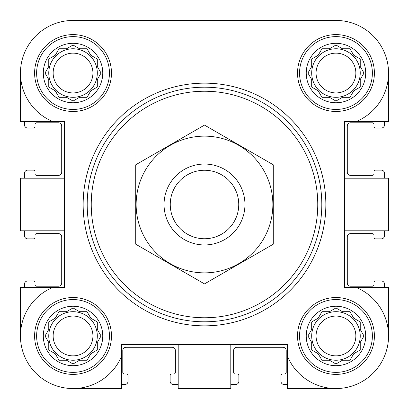 <?xml version="1.0" encoding="UTF-8"?>
<svg xmlns="http://www.w3.org/2000/svg" width="409" height="409" viewBox="0 0 409 409"><rect width="100%" height="100%" fill="white"/><g stroke="black" fill="none" stroke-linecap="round" stroke-linejoin="round"><path stroke-width="0.61" d="M36.631 73.037A36.406 36.406 0 0 1 91.238 41.508A36.406 36.406 0 0 1 91.238 104.566A36.406 36.406 0 0 1 36.631 73.037M102.756 73.037A29.719 29.719 0 0 0 73.037 43.313A29.719 29.719 0 0 0 43.313 73.037A29.719 29.719 0 0 0 73.037 102.756A29.719 29.719 0 0 0 102.756 73.037M36.631 335.963A36.406 36.406 0 0 1 91.238 304.434A36.406 36.406 0 0 1 91.238 367.492A36.406 36.406 0 0 1 36.631 335.963M102.756 335.963A29.719 29.719 0 0 0 73.037 306.244A29.719 29.719 0 0 0 43.313 335.963A29.719 29.719 0 0 0 73.037 365.687A29.719 29.719 0 0 0 102.756 335.963M299.557 335.963A36.406 36.406 0 0 1 354.168 304.434A36.406 36.406 0 0 1 354.168 367.492A36.406 36.406 0 0 1 299.557 335.963M365.687 335.963A29.719 29.719 0 0 0 335.963 306.244A29.719 29.719 0 0 0 306.244 335.963A29.719 29.719 0 0 0 335.963 365.687A29.719 29.719 0 0 0 365.687 335.963M299.557 73.037A36.406 36.406 0 0 1 354.168 41.508A36.406 36.406 0 0 1 354.168 104.566A36.406 36.406 0 0 1 299.557 73.037M365.687 73.037A29.719 29.719 0 0 0 335.963 43.313A29.719 29.719 0 0 0 306.244 73.037A29.719 29.719 0 0 0 335.963 102.756A29.719 29.719 0 0 0 365.687 73.037M388.55 73.037L388.55 121.575L356.188 121.575A52.587 52.587 0 0 0 335.963 20.45L285.917 20.45M207.22 20.45L188.319 20.45M123.6 20.45L73.037 20.45A52.587 52.587 0 0 0 52.812 121.575L20.45 121.575L20.45 73.037M335.963 388.55L287.425 388.55L287.425 356.188A52.587 52.587 0 0 0 373.146 373.146A52.587 52.587 0 0 0 356.188 287.425L344.46 287.425L344.46 121.575L356.188 121.575M230.794 344.46L230.794 388.55L178.206 388.55L178.206 344.46M344.46 178.206L388.55 178.206L388.55 230.794L344.46 230.794M287.425 356.188L287.425 344.46L121.575 344.46L121.575 356.188A52.587 52.587 0 0 1 35.854 373.146A52.587 52.587 0 0 1 52.812 287.425L20.45 287.425L20.45 335.963M52.812 121.575L64.54 121.575L64.54 287.425L52.812 287.425M335.963 20.45L73.037 20.45M34.607 73.037A38.426 38.426 0 0 1 92.25 39.755A38.426 38.426 0 0 1 92.25 106.314A38.426 38.426 0 0 1 34.607 73.037M34.607 335.963A38.426 38.426 0 0 1 92.25 302.686A38.426 38.426 0 0 1 92.25 369.245A38.426 38.426 0 0 1 34.607 335.963M297.537 335.963A38.426 38.426 0 0 1 355.181 302.686A38.426 38.426 0 0 1 355.181 369.245A38.426 38.426 0 0 1 297.537 335.963M297.537 73.037A38.426 38.426 0 0 1 355.181 39.755A38.426 38.426 0 0 1 355.181 106.314A38.426 38.426 0 0 1 297.537 73.037M121.575 356.188L121.575 388.55L73.037 388.55M356.188 287.425L388.55 287.425L388.55 335.963M64.54 178.206L20.45 178.206L20.45 230.794L64.54 230.794M24.494 121.575L24.494 124.811A3.236 3.236 0 0 0 27.73 128.048L33.395 128.048A1.616 1.616 0 0 0 35.01 126.432L35.01 124.408A1.616 1.616 0 0 1 36.631 122.792L58.472 122.792A3.236 3.236 0 0 1 61.708 126.028L61.708 172.138A3.236 3.236 0 0 1 58.472 175.374L36.631 175.374A1.616 1.616 0 0 1 35.01 173.759L35.01 171.734A1.616 1.616 0 0 0 33.395 170.118L27.73 170.118A3.236 3.236 0 0 0 24.494 173.355L24.494 178.206M24.494 230.794L24.494 235.645A3.236 3.236 0 0 0 27.73 238.882L33.395 238.882A1.616 1.616 0 0 0 35.01 237.266L35.01 235.241A1.616 1.616 0 0 1 36.631 233.626L58.472 233.626A3.236 3.236 0 0 1 61.708 236.862L61.708 282.972A3.236 3.236 0 0 1 58.472 286.208L36.631 286.208A1.616 1.616 0 0 1 35.01 284.592L35.01 282.568A1.616 1.616 0 0 0 33.395 280.952L27.73 280.952A3.236 3.236 0 0 0 24.494 284.189L24.494 287.425M384.506 287.425L384.506 284.189A3.236 3.236 0 0 0 381.27 280.952L375.605 280.952A1.616 1.616 0 0 0 373.99 282.568L373.99 284.592A1.616 1.616 0 0 1 372.369 286.208L350.528 286.208A3.236 3.236 0 0 1 347.292 282.972L347.292 236.862A3.236 3.236 0 0 1 350.528 233.626L372.369 233.626A1.616 1.616 0 0 1 373.99 235.241L373.99 237.266A1.616 1.616 0 0 0 375.605 238.882L381.27 238.882A3.236 3.236 0 0 0 384.506 235.645L384.506 230.794M384.506 178.206L384.506 173.355A3.236 3.236 0 0 0 381.27 170.118L375.605 170.118A1.616 1.616 0 0 0 373.99 171.734L373.99 173.759A1.616 1.616 0 0 1 372.369 175.374L350.528 175.374A3.236 3.236 0 0 1 347.292 172.138L347.292 126.028A3.236 3.236 0 0 1 350.528 122.792L372.369 122.792A1.616 1.616 0 0 1 373.99 124.408L373.99 126.432A1.616 1.616 0 0 0 375.605 128.048L381.27 128.048A3.236 3.236 0 0 0 384.506 124.811L384.506 121.575M121.575 384.506L124.811 384.506A3.236 3.236 0 0 0 128.048 381.27L128.048 375.605A1.616 1.616 0 0 0 126.432 373.99L124.408 373.99A1.616 1.616 0 0 1 122.792 372.369L122.792 350.528A3.236 3.236 0 0 1 126.028 347.292L172.138 347.292A3.236 3.236 0 0 1 175.374 350.528L175.374 372.369A1.616 1.616 0 0 1 173.759 373.99L171.734 373.99A1.616 1.616 0 0 0 170.118 375.605L170.118 381.27A3.236 3.236 0 0 0 173.355 384.506L178.206 384.506M230.794 384.506L235.645 384.506A3.236 3.236 0 0 0 238.882 381.27L238.882 375.605A1.616 1.616 0 0 0 237.266 373.99L235.241 373.99A1.616 1.616 0 0 1 233.626 372.369L233.626 350.528A3.236 3.236 0 0 1 236.862 347.292L282.972 347.292A3.236 3.236 0 0 1 286.208 350.528L286.208 372.369A1.616 1.616 0 0 1 284.592 373.99L282.568 373.99A1.616 1.616 0 0 0 280.952 375.605L280.952 381.27A3.236 3.236 0 0 0 284.189 384.506L287.425 384.506M329.46 48.763L321.949 48.763L318.197 55.266L311.694 59.024L311.694 66.534L307.941 73.037L311.694 79.54L311.694 87.051L318.197 90.803L321.949 97.306L329.46 97.306L335.963 101.059L342.466 97.306L349.976 97.306L353.734 90.803L360.237 87.051L360.237 79.54L363.99 73.037L360.237 66.534L360.237 59.024L353.734 55.266L349.976 48.763L342.466 48.763L335.963 45.01L329.46 48.763L321.949 48.763M329.46 311.694L321.949 311.694L318.197 318.197L311.694 321.949L311.694 329.46L307.941 335.963L311.694 342.466L311.694 349.976L318.197 353.734L321.949 360.237L329.46 360.237L335.963 363.99L342.466 360.237L349.976 360.237L353.734 353.734L360.237 349.976L360.237 342.466L363.99 335.963L360.237 329.46L360.237 321.949L353.734 318.197L349.976 311.694L342.466 311.694L335.963 307.941L329.46 311.694L321.949 311.694L321.29 312.844M66.534 311.694L59.024 311.694L55.266 318.197L48.763 321.949L48.763 329.46L45.01 335.963L48.763 342.466L48.763 349.976L55.266 353.734L59.024 360.237L66.534 360.237L73.037 363.99L79.54 360.237L87.051 360.237L90.803 353.734L97.306 349.976L97.306 342.466L101.059 335.963L97.306 329.46L97.306 321.949L90.803 318.197L87.051 311.694L79.54 311.694L73.037 307.941L66.534 311.694L59.024 311.694M66.534 48.763L59.024 48.763L55.266 55.266L48.763 59.024L48.763 66.534L45.01 73.037L48.763 79.54L48.763 87.051L55.266 90.803L59.024 97.306L66.534 97.306L73.037 101.059L79.54 97.306L87.051 97.306L90.803 90.803L97.306 87.051L97.306 79.54L101.059 73.037L97.306 66.534L97.306 59.024L90.803 55.266L87.051 48.763L79.54 48.763L73.037 45.01L66.534 48.763L59.024 48.763M308.606 71.887L307.941 73.037L308.606 74.187M311.694 79.54L311.694 87.051M321.29 96.156L321.949 97.306M334.813 100.394L335.963 101.059L337.113 100.394M342.466 97.306L349.976 97.306M363.325 74.187L363.99 73.037L363.325 71.887M360.237 66.534L360.237 59.024M337.113 45.675L335.963 45.01L334.813 45.675M360.237 73.037A24.269 24.269 0 0 0 335.963 48.763A24.269 24.269 0 0 0 311.694 73.037A24.269 24.269 0 0 0 335.963 97.306A24.269 24.269 0 0 0 360.237 73.037M316.075 73.037A19.888 19.888 0 0 1 345.907 55.813A19.888 19.888 0 0 1 345.907 90.261A19.888 19.888 0 0 1 316.075 73.037M48.763 66.534L48.436 67.107M45.01 73.037L45.675 74.187M48.763 79.54L48.763 87.051M71.887 100.394L73.037 101.059L74.187 100.394M79.54 97.306L87.051 97.306M96.156 87.71L97.306 87.051M100.394 74.187L101.059 73.037L100.394 71.887M97.306 66.534L97.306 59.024M74.187 45.675L73.037 45.01L71.887 45.675M97.306 73.037A24.269 24.269 0 0 0 73.037 48.763A24.269 24.269 0 0 0 48.763 73.037A24.269 24.269 0 0 0 73.037 97.306A24.269 24.269 0 0 0 97.306 73.037M45.675 334.813L45.01 335.963L45.675 337.113M48.763 342.466L48.763 349.976M71.887 363.325L73.037 363.99L74.187 363.325M79.54 360.237L87.051 360.237M100.394 337.113L101.059 335.963L100.394 334.813M97.306 329.46L97.306 321.949M74.187 308.606L73.037 307.941L71.887 308.606M97.306 335.963A24.269 24.269 0 0 0 73.037 311.694A24.269 24.269 0 0 0 48.763 335.963A24.269 24.269 0 0 0 73.037 360.237A24.269 24.269 0 0 0 97.306 335.963M308.606 334.813L307.941 335.963L308.606 337.113M311.694 342.466L311.694 349.976M334.813 363.325L335.963 363.99L337.113 363.325M342.466 360.237L349.976 360.237M363.325 337.113L363.99 335.963L363.325 334.813M360.237 329.46L360.237 321.949M337.113 308.606L335.963 307.941L334.813 308.606M360.237 335.963A24.269 24.269 0 0 0 335.963 311.694A24.269 24.269 0 0 0 311.694 335.963A24.269 24.269 0 0 0 335.963 360.237A24.269 24.269 0 0 0 360.237 335.963M53.144 73.037A19.888 19.888 0 0 1 82.981 55.813A19.888 19.888 0 0 1 82.981 90.261A19.888 19.888 0 0 1 53.144 73.037M53.144 335.963A19.888 19.888 0 0 1 82.981 318.739A19.888 19.888 0 0 1 82.981 353.187A19.888 19.888 0 0 1 53.144 335.963M316.075 335.963A19.888 19.888 0 0 1 345.907 318.739A19.888 19.888 0 0 1 345.907 353.187A19.888 19.888 0 0 1 316.075 335.963M91.238 204.5A113.262 113.262 0 0 1 261.131 106.412A113.262 113.262 0 0 1 261.131 302.588A113.262 113.262 0 0 1 91.238 204.5M87.194 204.5A117.306 117.306 0 0 1 263.156 102.91A117.306 117.306 0 0 1 263.156 306.09A117.306 117.306 0 0 1 87.194 204.5M83.15 204.5A121.35 121.35 0 0 1 265.175 99.407A121.35 121.35 0 0 1 265.175 309.593A121.35 121.35 0 0 1 83.15 204.5M170.256 204.5A34.244 34.244 0 0 1 221.622 174.842A34.244 34.244 0 0 1 221.622 234.158A34.244 34.244 0 0 1 170.256 204.5M164.05 204.5A40.45 40.45 0 0 1 224.725 169.469A40.45 40.45 0 0 1 224.725 239.531A40.45 40.45 0 0 1 164.05 204.5M204.5 136.141A68.359 68.359 0 0 1 263.703 238.682A68.359 68.359 0 0 1 145.297 238.682A68.359 68.359 0 0 1 204.5 136.141M273.268 244.204L273.268 164.796L204.5 125.098L135.732 164.796L135.732 244.204L204.5 283.902L273.268 244.204"/></g></svg>

